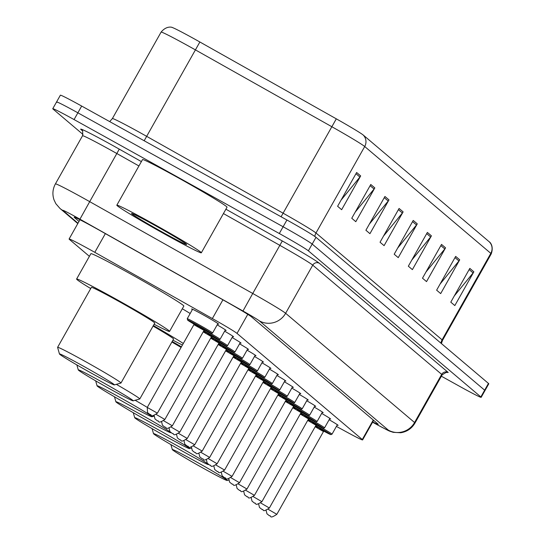 <?xml version="1.0" encoding="UTF-8"?>
<svg xmlns="http://www.w3.org/2000/svg" width="544" height="544" viewBox="0 0 544 544"><rect width="100%" height="100%" fill="white"/><g stroke="black" fill="none" stroke-linecap="round" stroke-linejoin="round"><path stroke-width="0.82" d="M217.172 324.863A15.518 0.544 29.4 0 1 226.134 330.507A15.518 0.544 29.4 0 1 225.196 330.194M224.638 331.187A15.518 0.544 29.4 0 1 233.6 336.824A15.518 0.544 29.4 0 1 232.662 336.518M232.104 337.511A15.518 0.544 29.4 0 1 241.067 343.148A15.518 0.544 29.4 0 1 240.128 342.842M239.564 343.835A15.518 0.544 29.4 0 1 248.526 349.472A15.518 0.544 29.4 0 1 247.595 349.166M247.03 350.159A15.518 0.544 29.4 0 1 255.993 355.796A15.518 0.544 29.4 0 1 255.054 355.484M254.497 356.483A15.518 0.544 29.4 0 1 263.459 362.12A15.518 0.544 29.4 0 1 262.521 361.808M261.956 362.807A15.518 0.544 29.4 0 1 270.919 368.444A15.518 0.544 29.4 0 1 269.987 368.132M269.423 369.131A15.518 0.544 29.4 0 1 278.385 374.768A15.518 0.544 29.4 0 1 277.447 374.456M276.889 375.455A15.518 0.544 29.4 0 1 285.852 381.092A15.518 0.544 29.4 0 1 284.913 380.78M284.356 381.779A15.518 0.544 29.4 0 1 293.318 387.416A15.518 0.544 29.4 0 1 292.38 387.104M291.815 388.103A15.518 0.544 29.4 0 1 300.778 393.74A15.518 0.544 29.4 0 1 299.839 393.428M299.282 394.427A15.518 0.544 29.4 0 1 308.244 400.064A15.518 0.544 29.4 0 1 307.306 399.752M306.748 400.751A15.518 0.544 29.4 0 1 315.71 406.388A15.518 0.544 29.4 0 1 314.772 406.076M314.208 407.075A15.518 0.544 29.4 0 1 323.17 412.712A15.518 0.544 29.4 0 1 322.238 412.4M321.674 413.399A15.518 0.544 29.4 0 1 330.636 419.036A15.518 0.544 29.4 0 1 329.698 418.724M329.14 419.716A15.518 0.544 29.4 0 1 338.103 425.36A15.518 0.544 29.4 0 1 337.164 425.048M192.386 309.584A15.518 0.544 29.4 0 1 191.631 308.944A15.518 0.544 29.4 0 1 202.994 314.738A15.518 0.544 29.4 0 1 218.674 324.183A15.518 0.544 29.4 0 1 217.736 323.87M336.403 426.394L345.583 431.412A29.097 1.013 -150.6 0 0 362.61 439.912A29.097 1.013 -150.6 0 0 362.29 439.525L237.028 333.411A29.097 1.013 -150.6 0 0 212.364 318.553L94.806 252.341A29.097 1.013 -150.6 0 0 90.399 249.873A29.097 1.013 -150.6 0 0 69.095 239.02A29.097 1.013 -150.6 0 0 69.408 239.408L89.393 256.333M372.722 421.96A29.097 1.013 -150.6 0 0 378.216 424.347A29.097 1.013 -150.6 0 0 377.896 423.96L251.539 316.914A29.097 1.013 -150.6 0 0 226.875 302.056L99.878 230.527A29.097 1.013 -150.6 0 0 95.465 228.065A29.097 1.013 -150.6 0 0 74.161 217.206A29.097 1.013 -150.6 0 0 74.48 217.593L79.002 221.428M83.035 134.477L53.081 109.099A29.097 1.013 29.4 0 1 52.761 108.712A29.097 1.013 29.4 0 1 74.066 119.571L279.31 233.512A29.097 1.013 29.4 0 1 308.387 250.832L480.848 396.936A29.097 1.013 29.4 0 1 481.168 397.324A29.097 1.013 29.4 0 1 459.857 386.464L441.381 376.21M56.889 102.347A29.097 1.013 29.4 0 1 56.569 101.952L60.37 95.2A29.097 1.013 29.4 0 1 81.682 106.06L286.926 220L283.118 226.753A29.097 1.013 29.4 0 1 312.195 244.079L484.656 390.184A29.097 1.013 29.4 0 1 484.976 390.572A29.097 1.013 29.4 0 0 484.656 390.184L312.195 244.079A29.097 1.013 29.4 0 0 283.118 226.753L77.874 112.812L283.118 226.753L279.31 233.512M56.569 101.952A29.097 1.013 29.4 0 1 77.874 112.812A29.097 1.013 29.4 0 0 56.569 101.952L52.761 108.712M336.308 118.837L283.098 213.187A38.794 1.353 29.4 0 1 315.989 232.995L364.711 146.52A38.794 1.353 -150.6 0 0 331.826 126.718L195.391 49.871A38.794 1.353 -150.6 0 0 189.509 46.587A38.794 1.353 -150.6 0 0 161.099 32.103C167.348 24.528 173.645 27.928 172.02 27.424A31.81 1.108 29.4 0 1 195.051 39.297A31.81 1.108 29.4 0 1 199.872 41.997L336.308 118.837A31.81 1.108 29.4 0 1 363.27 135.082L489.376 241.917A31.81 1.108 29.4 0 1 489.593 242.107C488.315 240.978 494.482 244.61 491.239 253.871A38.794 1.353 -150.6 0 0 490.817 253.354L364.711 146.52A9.697 9.534 -49.7 0 0 363.27 135.082M286.926 220A29.097 1.013 29.4 0 1 315.996 237.32L488.458 383.425A29.097 1.013 29.4 0 1 488.777 383.812L481.168 397.324M445.563 247.833L426.53 281.608L422.491 278.188L441.524 244.406L445.563 247.833A7.759 7.63 -49.7 0 1 444.802 248.948L440.851 245.602M459.714 259.814L440.681 293.597L436.635 290.17L455.668 256.394L459.714 259.814A7.759 7.63 -49.7 0 1 458.946 260.936L454.995 257.584M473.858 271.803L454.825 305.578L450.786 302.158L469.819 268.376L473.858 271.803A7.759 7.63 -49.7 0 1 473.096 272.918L469.146 269.572M403.124 211.874L384.091 245.657L380.045 242.23L399.078 208.454L403.124 211.874A7.759 7.63 -49.7 0 1 402.363 212.996L398.405 209.644M388.974 199.893L369.94 233.668L365.901 230.248L384.934 196.466L388.974 199.893A7.759 7.63 -49.7 0 1 388.212 201.008L384.261 197.662M374.83 187.904L355.796 221.687L351.75 218.26L370.784 184.484L374.83 187.904A7.759 7.63 -49.7 0 1 374.068 189.02L370.11 185.674M360.679 175.923L341.646 209.698L337.606 206.271L356.64 172.496L360.679 175.923A7.759 7.63 -49.7 0 1 359.917 177.038L355.966 173.692M431.419 235.844L412.386 269.627L408.34 266.2L427.373 232.424L431.419 235.844A7.759 7.63 -49.7 0 1 430.651 236.966L426.7 233.614M417.268 223.863L398.235 257.638L394.196 254.218L413.229 220.436L417.268 223.863A7.759 7.63 -49.7 0 1 416.507 224.978L412.556 221.632M397.678 248.037L416.507 224.978M411.822 260.025L430.651 236.966M341.088 200.097L359.917 177.038M355.232 212.085L374.068 189.02M369.383 224.067L388.212 201.008M383.527 236.055L402.363 212.996M454.267 295.977L473.096 272.918M440.116 283.995L458.946 260.936M425.972 272.007L444.802 248.948M165.818 234.695A48.498 1.693 29.4 0 1 116.831 205.183A48.498 1.693 29.4 0 1 152.34 223.285A48.498 1.693 29.4 0 1 201.328 252.797A48.498 1.693 29.4 0 1 165.818 234.695M116.831 205.183L142.528 159.582A48.498 1.693 29.4 0 1 178.038 177.684A48.498 1.693 29.4 0 1 227.025 207.196L201.328 252.797M154.686 225.27A31.627 1.102 29.4 0 1 186.633 244.474A31.627 1.102 29.4 0 1 163.472 232.71A31.627 1.102 29.4 0 1 131.566 213.445A31.627 1.102 29.4 0 1 154.686 225.27M91.297 373.109A31.525 1.102 29.4 0 1 59.452 353.967A31.525 1.102 29.4 0 1 82.538 365.69A31.525 1.102 29.4 0 1 114.342 384.894A31.525 1.102 29.4 0 1 91.297 373.109M59.452 353.967L57.603 347.371A36.373 1.272 29.4 0 1 57.61 347.324A36.373 1.272 29.4 0 1 84.245 360.896A36.373 1.272 29.4 0 1 120.979 383.03A36.373 1.272 29.4 0 1 120.938 383.058L114.342 384.894M120.979 383.03L154.768 323.075A36.373 1.272 -150.6 0 0 118.028 300.941A36.373 1.272 -150.6 0 0 91.392 287.361L57.61 347.324M90.726 288.551A53.346 1.863 29.4 0 1 76.602 279.031A53.346 1.863 29.4 0 1 115.668 298.942A53.346 1.863 29.4 0 1 169.551 331.405A53.346 1.863 29.4 0 1 154.095 324.258M76.602 279.031L90.882 253.701A53.346 1.863 29.4 0 1 129.941 273.605A53.346 1.863 29.4 0 1 183.831 306.075L169.551 331.405M110.106 389.042A31.525 1.102 29.4 0 1 78.261 369.9A31.525 1.102 29.4 0 1 101.347 381.623A31.525 1.102 29.4 0 1 133.151 400.833A31.525 1.102 29.4 0 1 110.106 389.042M116.341 384.336A36.373 1.272 29.4 0 1 139.788 398.963L173.577 339.007A36.373 1.272 -150.6 0 0 153.068 326.08M153.374 325.543A53.346 1.863 29.4 0 1 183.301 343.482M182.444 345.012A53.346 1.863 29.4 0 1 172.904 340.197M182.308 308.761A53.346 1.863 29.4 0 1 190.176 313.5M139.788 398.963A36.373 1.272 29.4 0 1 139.747 398.99L133.151 400.833M128.914 404.981A31.525 1.102 29.4 0 1 97.07 385.839A31.525 1.102 29.4 0 1 120.156 397.555A31.525 1.102 29.4 0 1 151.96 416.765A31.525 1.102 29.4 0 1 128.914 404.981M181.077 347.439A36.373 1.272 -150.6 0 0 171.877 342.02M172.183 341.482A53.346 1.863 29.4 0 1 181.417 346.834M135.15 400.275A36.373 1.272 29.4 0 1 147.288 407.395M147.723 420.913A31.525 1.102 29.4 0 1 115.879 401.771A31.525 1.102 29.4 0 1 138.965 413.494A31.525 1.102 29.4 0 1 170.768 432.698A31.525 1.102 29.4 0 1 147.723 420.913M166.532 436.846A31.525 1.102 29.4 0 1 134.688 417.704A31.525 1.102 29.4 0 1 157.774 429.427A31.525 1.102 29.4 0 1 189.577 448.637A31.525 1.102 29.4 0 1 166.532 436.846M185.341 452.785A31.525 1.102 29.4 0 1 153.496 433.643A31.525 1.102 29.4 0 1 176.582 445.359A31.525 1.102 29.4 0 1 208.386 464.569A31.525 1.102 29.4 0 1 185.341 452.785M204.15 468.717A31.525 1.102 29.4 0 1 172.305 449.575A31.525 1.102 29.4 0 1 195.391 461.298A31.525 1.102 29.4 0 1 227.195 480.508A31.525 1.102 29.4 0 1 204.15 468.717M105.359 233.614L94.806 252.341M222.918 299.826L212.364 318.553M247.772 314.344L237.028 333.411M373.266 420.036L362.29 439.525M377.672 424.986A19.4 6.725 -61.3 0 1 377.441 424.878L372.579 422.219L377.23 424.742A19.4 0.68 -150.6 0 0 388.362 430.148L259.42 320.912A19.4 0.68 -150.6 0 0 242.978 311.012L79.941 219.184A19.4 0.68 -150.6 0 0 77.003 217.539A19.4 0.68 -150.6 0 0 63.009 210.555L77.982 223.237M63.009 210.555A19.4 19.074 -49.7 0 1 59.99 208.468L55.855 203.708L53.999 199.832C52.183 194.317 52.659 188.999 55.413 183.886A38.794 1.353 29.4 0 1 83.824 198.363A38.794 1.353 29.4 0 1 89.706 201.654L116.824 153.517A38.794 1.353 -150.6 0 0 110.949 150.232A38.794 1.353 -150.6 0 0 82.538 135.755C82.885 131.444 82.674 129.601 81.899 130.227A4.848 4.767 130.3 0 0 81.172 129.73A43.642 1.523 29.4 0 1 112.656 145.438A43.642 1.523 29.4 0 1 119.265 149.138L141.392 161.595M82.28 130.669L81.172 129.73M225.896 209.195L282.302 240.965A43.642 1.523 29.4 0 1 319.301 263.248L448.242 372.484A4.848 4.767 130.3 0 0 441.687 374.388L312.746 265.152A38.794 1.353 -150.6 0 0 279.861 245.344L223.434 213.561M308.387 250.832L315.996 237.32M74.066 119.571L81.682 106.06M480.848 396.936L488.458 383.425M79.941 219.184L89.706 201.654L252.742 293.481L282.302 240.965M242.978 311.012L252.742 293.481A38.794 1.353 29.4 0 1 285.627 313.283L312.746 265.152A4.848 4.767 130.3 0 1 319.301 263.248M138.931 165.968L116.824 153.517L119.265 149.138M259.42 320.912A19.4 19.074 -49.7 0 0 285.627 313.283L414.569 422.525L441.687 374.388A38.794 1.353 -150.6 0 1 442.116 374.904C446.087 372.3 447.773 371.532 447.175 372.592L445.516 371.906M388.362 430.148A19.4 19.074 -49.7 0 0 414.569 422.525A38.794 1.353 29.4 0 1 414.99 423.042L442.116 374.904M414.99 423.042C411.747 428.502 406.987 431.739 400.717 432.752L393.128 432.317C387.729 430.406 391.938 432.514 377.441 424.878A19.4 6.725 -61.3 0 1 377.23 424.742M161.099 32.103L112.377 118.578A38.794 1.353 29.4 0 1 140.787 133.056A38.794 1.353 29.4 0 1 146.662 136.347L283.098 213.187L281.085 216.757M199.872 41.997L144.174 140.753M489.376 241.917A9.697 9.534 130.3 0 1 490.817 253.354L442.088 339.83A38.794 1.353 29.4 0 1 442.517 340.347L441.395 343.556M314.82 236.45A9.697 9.534 -49.7 0 1 315.989 232.995L442.088 339.83A9.697 9.534 -49.7 0 0 440.939 343.169M212.595 332.996L211.419 333.465L204.449 330.004A13.58 0.476 -150.6 0 0 210.752 332.901A13.58 0.476 -150.6 0 0 197.554 325.101A13.58 0.476 -150.6 0 0 187.755 320.035A13.58 0.476 -150.6 0 0 194.018 324.129L187.755 320.226L187.245 318.709A14.545 0.51 29.4 0 1 197.894 324.142A14.545 0.51 29.4 0 1 212.595 332.996L217.92 323.537M193.793 323.598L205.02 329.922M200.382 327.495L205.074 329.936L204.034 330.398L193.895 324.686L193.752 323.558L198.397 326.373M157.406 413.154C149.267 418.526 152.157 413.916 150.117 414.65L147.519 412.61L147.268 407.442L157.406 413.154L204.034 330.398M206.7 331.214A14.545 0.51 29.4 0 1 220.055 339.32L218.878 339.789L211.915 336.328A13.58 0.476 -150.6 0 0 218.212 339.225A13.58 0.476 -150.6 0 0 205.02 331.418A13.58 0.476 -150.6 0 0 203.83 330.766M203.701 330.99L212.48 336.246M207.842 333.812L212.541 336.26L211.5 336.722L203.204 331.867M156.298 414.487L164.866 419.478L211.5 336.722M214.166 337.532A14.545 0.51 29.4 0 1 227.521 345.644L226.345 346.113L219.375 342.652A13.58 0.476 -150.6 0 0 225.678 345.542A13.58 0.476 -150.6 0 0 212.486 337.742A13.58 0.476 -150.6 0 0 211.296 337.09M211.167 337.314L219.946 342.57M215.308 340.136L220 342.584L218.967 343.046L210.671 338.191M163.764 420.811L172.332 425.802L218.967 343.046M221.632 343.856A14.545 0.51 29.4 0 1 234.988 351.961L233.811 352.437L226.841 348.976A13.58 0.476 -150.6 0 0 233.145 351.866A13.58 0.476 -150.6 0 0 219.946 344.066A13.58 0.476 -150.6 0 0 218.756 343.414M218.634 343.638L227.412 348.894M222.775 346.46L227.467 348.908L226.426 349.37L218.137 344.515M171.231 427.135L179.799 432.126L226.426 349.37M229.099 350.18A14.545 0.51 29.4 0 1 242.447 358.285L241.278 358.761L234.308 355.3A13.58 0.476 -150.6 0 0 240.611 358.19A13.58 0.476 -150.6 0 0 227.412 350.39A13.58 0.476 -150.6 0 0 226.222 349.738M226.093 349.962L234.879 355.218M230.234 352.784L234.933 355.232L233.893 355.694L225.597 350.839M178.697 433.459L187.265 438.45L233.893 355.694M236.558 356.504A14.545 0.51 29.4 0 1 249.914 364.609L248.737 365.085L241.774 361.624A13.58 0.476 -150.6 0 0 248.071 364.514A13.58 0.476 -150.6 0 0 234.879 356.714A13.58 0.476 -150.6 0 0 233.689 356.062M233.56 356.286L242.338 361.542M237.701 359.108L242.393 361.556L241.359 362.018L233.063 357.163M186.157 439.783L194.725 444.774L241.359 362.018M244.025 362.828A14.545 0.51 29.4 0 1 257.38 370.933L256.204 371.409L249.234 367.948A13.58 0.476 -150.6 0 0 255.537 370.838A13.58 0.476 -150.6 0 0 242.345 363.038A13.58 0.476 -150.6 0 0 241.148 362.379M241.026 362.61L249.805 367.866M245.167 365.432L249.859 367.88L248.819 368.342L240.53 363.487M193.623 446.107L202.191 451.098L248.819 368.342M251.491 369.152A14.545 0.51 29.4 0 1 264.846 377.257L263.67 377.726L256.7 374.272A13.58 0.476 -150.6 0 0 263.004 377.162A13.58 0.476 -150.6 0 0 249.805 369.362A13.58 0.476 -150.6 0 0 248.615 368.703M248.486 368.934L257.271 374.19M252.634 371.756L257.326 374.204L256.285 374.666L247.989 369.811M201.09 452.424L209.658 457.422L256.285 374.666M258.951 375.476A14.545 0.51 29.4 0 1 272.306 383.581L271.13 384.05L264.166 380.596A13.58 0.476 -150.6 0 0 270.463 383.486A13.58 0.476 -150.6 0 0 257.271 375.686A13.58 0.476 -150.6 0 0 256.081 375.027M255.952 375.258L264.731 380.514M260.093 378.08L264.792 380.528L263.752 380.984L255.456 376.135M208.549 458.748L217.117 463.746L263.752 380.984M266.417 381.8A14.545 0.51 29.4 0 1 279.772 389.905L278.596 390.374L271.626 386.92A13.58 0.476 -150.6 0 0 277.93 389.81A13.58 0.476 -150.6 0 0 264.738 382.01A13.58 0.476 -150.6 0 0 263.548 381.351M263.418 381.575L272.197 386.838M267.56 384.404L272.252 386.852L271.218 387.308L262.922 382.459M216.016 465.072L224.584 470.07L271.218 387.308M273.884 388.124A14.545 0.51 29.4 0 1 287.239 396.229L286.062 396.698L279.092 393.244A13.58 0.476 -150.6 0 0 285.396 396.134A13.58 0.476 -150.6 0 0 272.197 388.334A13.58 0.476 -150.6 0 0 271.007 387.675M270.885 387.899L279.664 393.162M275.026 390.728L279.718 393.176L278.678 393.632L270.388 388.783M223.482 471.396L232.05 476.394L278.678 393.632M281.343 394.448A14.545 0.51 29.4 0 1 294.698 402.553L293.522 403.022L286.559 399.568A13.58 0.476 -150.6 0 0 292.856 402.458A13.58 0.476 -150.6 0 0 279.664 394.658A13.58 0.476 -150.6 0 0 278.474 393.999M278.344 394.223L287.13 399.486M282.486 397.052L287.184 399.5L286.144 399.956L277.848 395.107M230.942 477.72L239.51 482.718L286.144 399.956M288.81 400.772A14.545 0.51 29.4 0 1 302.165 408.877L300.988 409.346L294.018 405.892A13.58 0.476 -150.6 0 0 300.322 408.782A13.58 0.476 -150.6 0 0 287.13 400.982A13.58 0.476 -150.6 0 0 285.94 400.323M285.811 400.547L294.59 405.81M289.952 403.376L294.644 405.824L293.61 406.28L285.314 401.431M238.408 484.044L246.976 489.042L293.61 406.28M296.276 407.096A14.545 0.51 29.4 0 1 309.631 415.201L308.455 415.67L301.485 412.216A13.58 0.476 -150.6 0 0 307.788 415.106A13.58 0.476 -150.6 0 0 294.59 407.306A13.58 0.476 -150.6 0 0 293.4 406.647M293.277 406.871L302.056 412.134M297.418 409.7L302.11 412.148L301.07 412.604L292.781 407.755M245.874 490.368L254.442 495.36L301.07 412.604M303.742 413.42A14.545 0.51 29.4 0 1 317.091 421.525L315.921 421.994L308.951 418.54A13.58 0.476 -150.6 0 0 315.255 421.43A13.58 0.476 -150.6 0 0 302.056 413.63A13.58 0.476 -150.6 0 0 300.866 412.971M300.737 413.195L309.522 418.458M304.878 416.024L309.577 418.472L308.536 418.928L300.24 414.079M253.341 496.692L261.909 501.684L308.536 418.928M311.202 419.744A14.545 0.51 29.4 0 1 324.557 427.849L323.381 428.318L316.418 424.864A13.58 0.476 -150.6 0 0 322.714 427.754A13.58 0.476 -150.6 0 0 309.522 419.954A13.58 0.476 -150.6 0 0 308.332 419.295M308.203 419.519L316.982 424.782M312.344 422.348L317.036 424.796L316.003 425.252L307.707 420.403M260.8 503.016L269.368 508.008L316.003 425.252M318.668 426.068A14.545 0.51 29.4 0 1 332.024 434.173L330.847 434.642L323.877 431.188A13.58 0.476 -150.6 0 0 330.181 434.078A13.58 0.476 -150.6 0 0 316.989 426.278A13.58 0.476 -150.6 0 0 315.792 425.619M315.67 425.843L324.448 431.106M319.811 428.672L324.503 431.113L323.469 431.576L315.173 426.727M268.267 509.34L276.835 514.332L323.469 431.576M79.954 219.742L69.095 239.02M373.633 420.349L362.61 439.912M55.413 183.886L82.538 135.755M59.99 208.468L77.799 223.557M491.239 253.871L442.517 340.347M112.377 118.578L109.691 121.611M78.261 369.9L76.867 364.922M97.07 385.839L95.676 380.854M151.96 416.765L154.102 416.167M115.879 401.771L114.485 396.787M134.688 417.704L133.294 412.726M189.577 448.637L191.44 448.12M153.496 433.643L152.102 428.658M172.305 449.575L170.911 444.591M227.195 480.508L228.793 480.06M147.268 407.442L193.895 324.686M187.245 318.709L192.569 309.257M154.142 415.528L154.986 418.934L157.583 420.974C159.623 420.24 156.733 424.85 164.866 419.478M220.055 339.32L225.386 329.861M203.51 331.33L205.863 332.697M161.609 421.852L162.445 425.258L165.043 427.298C167.09 426.564 164.193 431.174 172.332 425.802M227.521 345.644L232.846 336.185M210.977 337.654L213.323 339.021M169.075 428.176L169.912 431.582L172.509 433.622C174.549 432.888 171.659 437.498 179.799 432.126M234.988 351.961L240.312 342.509M218.436 343.978L220.789 345.345M176.535 434.5L177.378 437.906L179.976 439.946C182.016 439.212 179.126 443.822 187.265 438.45M242.447 358.285L247.778 348.833M225.903 350.302L228.256 351.669M184.001 440.824L184.838 444.224L187.435 446.27C189.482 445.536 186.585 450.146 194.725 444.774M249.914 364.609L255.238 355.157M233.369 356.626L235.715 357.993M191.468 447.148L192.304 450.548L194.902 452.594C196.948 451.86 194.052 456.47 202.191 451.098M257.38 370.933L262.704 361.481M240.829 362.95L243.182 364.317M198.927 453.472L199.77 456.872L202.368 458.918C204.408 458.184 201.518 462.794 209.658 457.422M264.846 377.257L270.171 367.805M248.295 369.274L250.648 370.641M206.394 459.796L207.237 463.196L209.828 465.242C211.874 464.508 208.984 469.118 217.117 463.746M272.306 383.581L277.637 374.129M255.762 375.598L258.114 376.965M213.86 466.12L214.696 469.52L217.294 471.566C219.341 470.832 216.444 475.442 224.584 470.07M279.772 389.905L285.097 380.453M263.228 381.922L265.574 383.289M221.326 472.444L222.163 475.844L224.76 477.89C226.8 477.156 223.91 481.766 232.05 476.394M287.239 396.229L292.563 386.777M270.688 388.246L273.04 389.613M228.786 478.768L229.629 482.168L232.227 484.214C234.267 483.48 231.377 488.09 239.51 482.718M294.698 402.553L300.03 393.101M278.154 394.57L280.507 395.937M236.252 485.085L237.089 488.492L239.686 490.538C241.733 489.804 238.836 494.414 246.976 489.042M302.165 408.877L307.489 399.425M285.62 400.894L287.966 402.261M243.719 491.409L244.555 494.816L247.153 496.862C249.193 496.128 246.303 500.738 254.442 495.36M309.631 415.201L314.956 405.749M293.08 407.218L295.433 408.585M251.178 497.733L252.022 501.14L254.619 503.186C256.659 502.452 253.769 507.062 261.909 501.684M317.091 421.525L322.422 412.073M300.546 413.542L302.899 414.909M258.645 504.057L259.481 507.464L262.079 509.51C264.126 508.776 261.229 513.386 269.368 508.008M324.557 427.849L329.882 418.397M308.013 419.859L310.359 421.233M266.111 510.381L266.948 513.788L269.545 515.834C271.592 515.1 268.695 519.71 276.835 514.332M332.024 434.173L337.348 424.721M315.472 426.183L317.825 427.557"/></g></svg>
